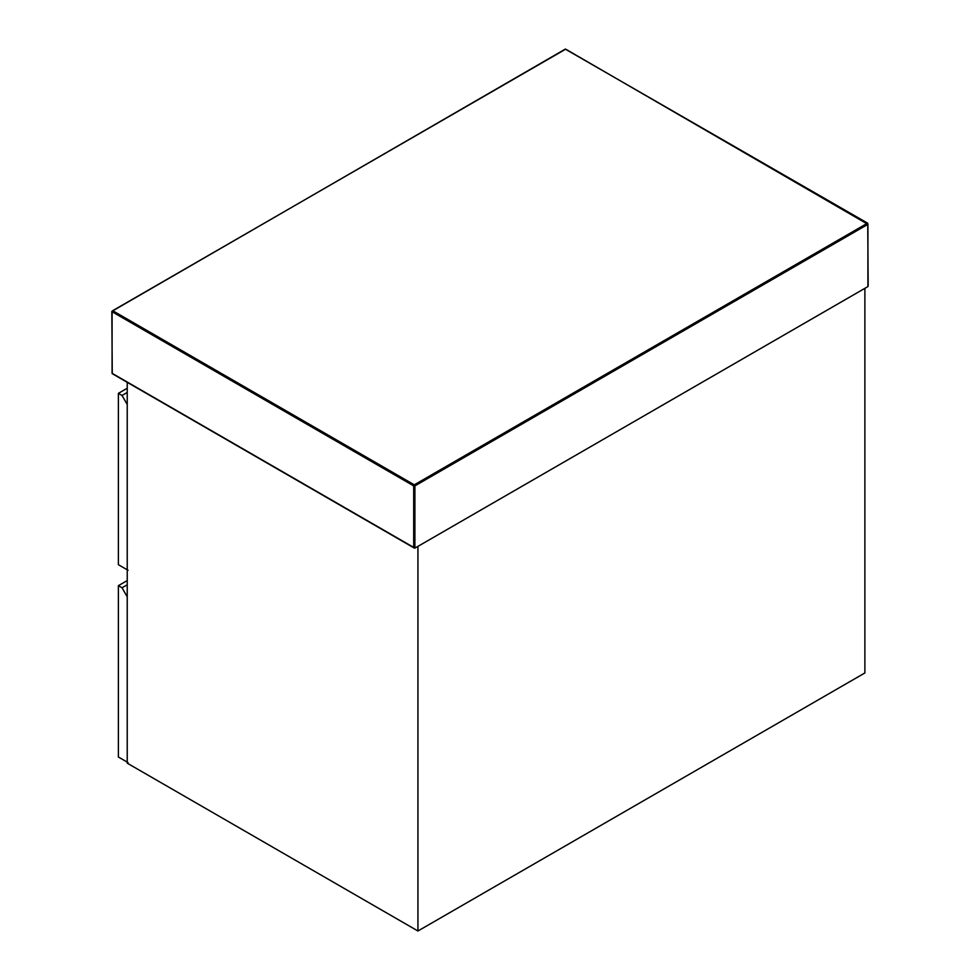 <?xml version="1.0" encoding="UTF-8"?>
<svg xmlns="http://www.w3.org/2000/svg" width="980" height="980" viewBox="0 0 980 980"><rect width="100%" height="100%" fill="white"/><g stroke="black" fill="none" stroke-linecap="round" stroke-linejoin="round"><path stroke-width="1.47" d="M867.913 286.577L414.908 548.114L112.088 373.294L112.088 311.75L413.695 485.884L413.695 547.416L414.908 548.114L414.908 485.884L867.913 224.334L867.913 286.577M127.229 392.453L122.022 395.454L118.384 393.36L118.384 564.701L128.074 570.287M122.022 395.454L127.229 404.483M118.384 393.36L127.229 388.252M127.229 584.766L122.022 587.779L118.384 585.673L118.384 757.013L128.074 762.599M122.022 587.779L127.229 596.796M118.384 585.673L127.229 580.577M127.229 382.323L127.229 763.163L417.933 931L864.887 672.954L864.887 288.328L417.933 546.375L417.933 931M867.312 223.281L414.295 484.831L112.688 310.697L565.705 49.159L867.913 224.334M565.705 49.159L565.093 49.502L565.705 49.159M112.088 311.75L112.688 310.697M112.088 372.596L112.088 373.294L112.088 372.596M413.695 485.884L414.295 484.831L414.908 485.884L413.695 485.884M868.17 286.025L867.741 223.244L565.276 49.11L111.83 311.395L112.259 373.686L414.295 548.065"/></g></svg>
